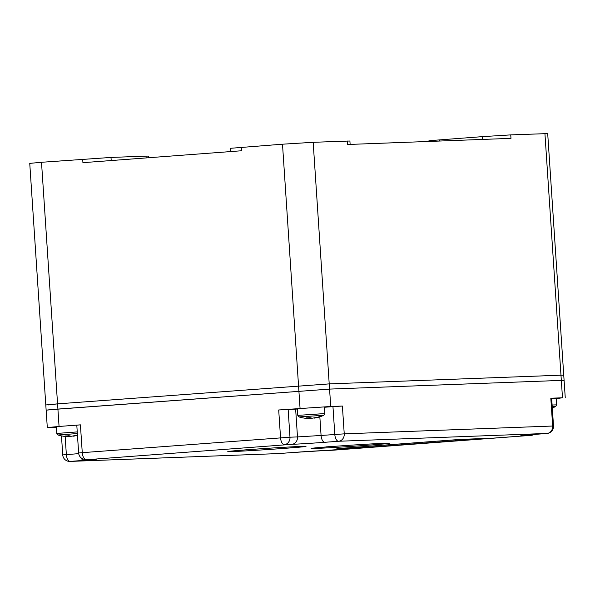 <?xml version="1.0" encoding="UTF-8"?>
<svg xmlns="http://www.w3.org/2000/svg" width="595" height="595" viewBox="0 0 595 595"><rect width="100%" height="100%" fill="white"/><g stroke="black" fill="none" stroke-linecap="round" stroke-linejoin="round"><path stroke-width="0.89" d="M314.911 418.017A34.845 34.845 0 0 0 323.858 415.273L298.995 416.924A34.845 34.845 0 0 0 306.247 418.345A34.837 30.516 -85.9 0 0 308.745 418.449A34.837 16.682 -90.9 0 1 306.418 417.898A34.458 30.181 -85.9 0 0 310.01 417.63A34.837 16.623 82.3 0 0 312.397 418.173A34.837 30.516 -85.9 0 0 316.614 417.221A34.458 16.444 82.3 0 0 317.604 417.244A34.458 16.444 82.3 0 0 318.578 417.147A34.837 30.576 81.6 0 1 314.911 418.017A34.837 30.576 81.6 0 1 314.391 418.099L314.353 417.816M311.862 418.106A34.837 16.682 -90.9 0 1 310.746 418.374A34.837 30.576 81.6 0 1 308.753 418.307M308.745 418.449L308.753 417.779M310.746 418.374L310.724 417.861M77.35 433.554L58.005 435.005A34.845 34.845 0 0 0 65.257 436.425A34.837 30.516 -85.9 0 0 67.756 436.529A34.837 16.682 -90.9 0 1 65.428 435.979A34.458 30.181 -85.9 0 0 69.013 435.711A34.837 16.623 82.3 0 0 71.407 436.254A34.837 30.516 -85.9 0 0 75.625 435.302A34.458 16.444 82.3 0 0 76.606 435.324A34.458 16.444 82.3 0 0 77.469 435.25M77.469 435.265A34.837 30.576 81.6 0 1 73.921 436.098A34.837 30.576 81.6 0 1 73.401 436.18L73.364 435.897M70.865 436.187A34.837 16.682 -90.9 0 1 69.749 436.455A34.837 30.576 81.6 0 1 67.756 436.395M67.756 436.529L67.763 435.86M69.749 436.455L69.727 435.942M552.115 405.009L556.645 404.868L556.213 398.367L551.684 398.509M350.128 144.399L349.905 141.008L313.171 142.302L329.214 383.887L57.559 403.864L329.214 383.887L560.973 375.185L329.214 383.887L329.563 389.1L561.33 380.398L329.571 389.1L49.296 409.777L46.142 410.171L47.303 427.552L56.361 427.299M428.921 141.439L428.876 140.844L431.791 140.487L482.441 136.634L510.748 134.887L547.697 133.585L563.74 375.17L560.973 375.185L561.323 380.398M146.132 157.92L146.013 156.121L110.997 157.437L41.509 162.279L57.559 403.864L48.567 404.942M347.346 141.015L347.577 144.496L510.979 138.36L510.748 134.887M298.891 390.997L282.499 144.198L313.171 142.302M282.499 144.198L230.466 148.296L230.682 151.576M82.69 159.185L82.921 162.666L241.548 150.758L241.317 147.285M319.842 416.835L321.077 435.466L344.237 433.852A6.969 6.114 87.9 0 1 338.6 441.259A6.969 3.332 -94.3 0 1 334.807 434.432L332.955 406.623L342.393 406.043L330.723 406.482L329.571 389.1L57.908 409.077L57.559 403.864L45.793 404.957L46.142 410.171L57.908 409.077L59.061 426.459L80.414 424.852L76.8 425.187L78.644 452.996A6.969 6.969 0 0 0 85.859 459.496A6.969 6.114 -92.1 0 0 86.059 459.489A6.969 3.332 -94.3 0 1 82.266 452.661L78.644 452.996M533.41 434.454A6.969 3.332 -94.3 0 1 533.351 434.462A6.969 3.332 -94.3 0 1 533.291 434.469L547.021 433.435A6.969 3.332 85.7 0 0 547.08 433.435A6.969 6.969 0 0 0 553.506 426.02L551.662 398.211L550.814 398.219L562.483 397.78L561.33 380.398L564.097 380.384L563.74 375.17L560.973 375.185L544.931 133.6M41.509 162.279L29.75 163.372L45.793 404.957M146.013 156.121L148.571 156.113L148.676 157.727M80.414 424.852L82.266 452.661L289.981 437.199A6.969 6.114 87.9 0 1 284.343 444.614A6.969 3.332 -94.3 0 1 280.55 437.786L278.698 409.977L330.723 406.482M251.068 449.374L243.035 450.08A39.196 0.617 176.2 0 0 227.788 451.583A39.196 0.617 176.2 0 0 266.939 449.597A39.196 0.617 176.2 0 0 306.009 446.384A39.196 0.617 176.2 0 0 253.708 449.277L251.068 449.374M336.852 448.675L362.69 447.7L486.241 438.433L460.396 439.4L336.852 448.675M326.402 446.949A39.196 0.617 176.2 0 0 311.155 448.452A39.196 0.617 176.2 0 0 350.306 446.466A39.196 0.617 176.2 0 0 389.375 443.253A39.196 0.617 176.2 0 0 337.075 446.146L326.395 446.852M332.955 406.623L324.461 407.263M278.698 409.977L297.336 409.04M556.228 398.65L562.483 397.78M362.69 447.7L362.63 446.741M59.061 426.459L47.303 427.552M317.604 417.244A34.845 30.583 -92.1 0 0 322.341 415.273M324.446 407.069L324.877 413.57L297.76 415.37L297.329 408.869M76.606 435.324A34.845 30.583 -92.1 0 0 77.454 435.049M77.246 431.911L56.77 433.45L56.339 426.95M552.309 407.902A34.845 34.845 0 0 0 555.626 406.578L552.22 406.66M552.279 407.456A34.845 30.583 -92.1 0 0 554.109 406.571M482.441 136.634L482.627 139.423M110.997 157.437L111.206 160.538M439.809 141.03L439.735 139.84M342.393 406.043L344.237 433.852L552.658 426.027L550.814 398.219M298.898 390.997L300.058 408.371M93.162 459.221A6.969 6.114 -92.1 0 0 93.363 459.221A6.969 6.114 -92.1 0 0 93.564 459.206L291.847 444.331A24.388 0.387 176.2 0 0 324.87 442.293A6.969 3.332 -94.3 0 1 321.077 435.466L297.485 436.923A6.969 6.114 87.9 0 1 291.847 444.331M93.564 459.206A24.388 0.387 -3.8 0 1 83.88 460.374L70.15 461.4A6.969 3.332 -94.3 0 1 66.357 454.573L65.153 436.418M278.17 453.591A6.969 6.114 -92.1 0 0 278.371 453.591A6.969 6.114 -92.1 0 0 278.572 453.576L70.15 461.4A6.969 6.114 -92.1 0 1 69.95 461.415A6.969 6.969 0 0 1 62.735 454.907L78.719 453.643M69.95 461.415L278.371 453.591A6.969 6.969 0 0 0 278.631 453.576A6.969 3.332 85.7 0 1 278.572 453.576L292.301 452.55A24.388 0.387 -3.8 0 1 325.324 450.504L531.112 435.347A6.969 3.332 85.7 0 0 531.171 435.347A6.969 3.332 85.7 0 0 531.283 435.332M533.291 434.469A24.388 0.387 176.2 0 0 523.607 435.629L531.112 435.347A6.969 6.114 87.9 0 0 533.76 434.432M324.87 442.293L338.6 441.259L547.021 433.435A6.969 6.114 -92.1 0 0 552.658 426.027L553.506 426.02M295.641 409.115L297.485 436.923L289.981 437.199L288.136 409.397M332.426 450.237A6.969 6.114 -92.1 0 0 332.627 450.237A6.969 6.114 -92.1 0 0 332.828 450.222A6.969 3.332 85.7 0 0 332.888 450.222A6.969 3.332 85.7 0 0 332.947 450.214M525.608 435.079A6.969 6.114 87.9 0 1 523.607 435.629M534.184 434.402A6.969 6.969 0 0 1 531.171 435.347L332.888 450.222A6.969 6.969 0 0 1 332.627 450.237L325.123 450.519A6.969 6.114 -92.1 0 0 325.324 450.504M292.301 452.55A6.969 3.332 85.7 0 0 292.361 452.542L278.631 453.576A6.969 3.332 85.7 0 0 278.691 453.569M325.123 450.519L292.361 452.542A6.969 3.332 85.7 0 0 292.42 452.535M521.793 435.451L547.08 433.435A6.969 3.332 85.7 0 0 547.184 433.42M83.88 460.374A6.969 3.332 -94.3 0 1 81.106 457.86M298.995 416.924L297.76 415.37M324.877 413.57L323.858 415.273M73.921 436.098A34.845 34.845 0 0 0 77.469 435.324M58.005 435.005L56.77 433.45M556.645 404.868L555.626 406.578M564.097 380.384L565.25 397.765M62.735 454.907L61.478 435.89M95.364 459.154L85.859 459.496"/></g></svg>
